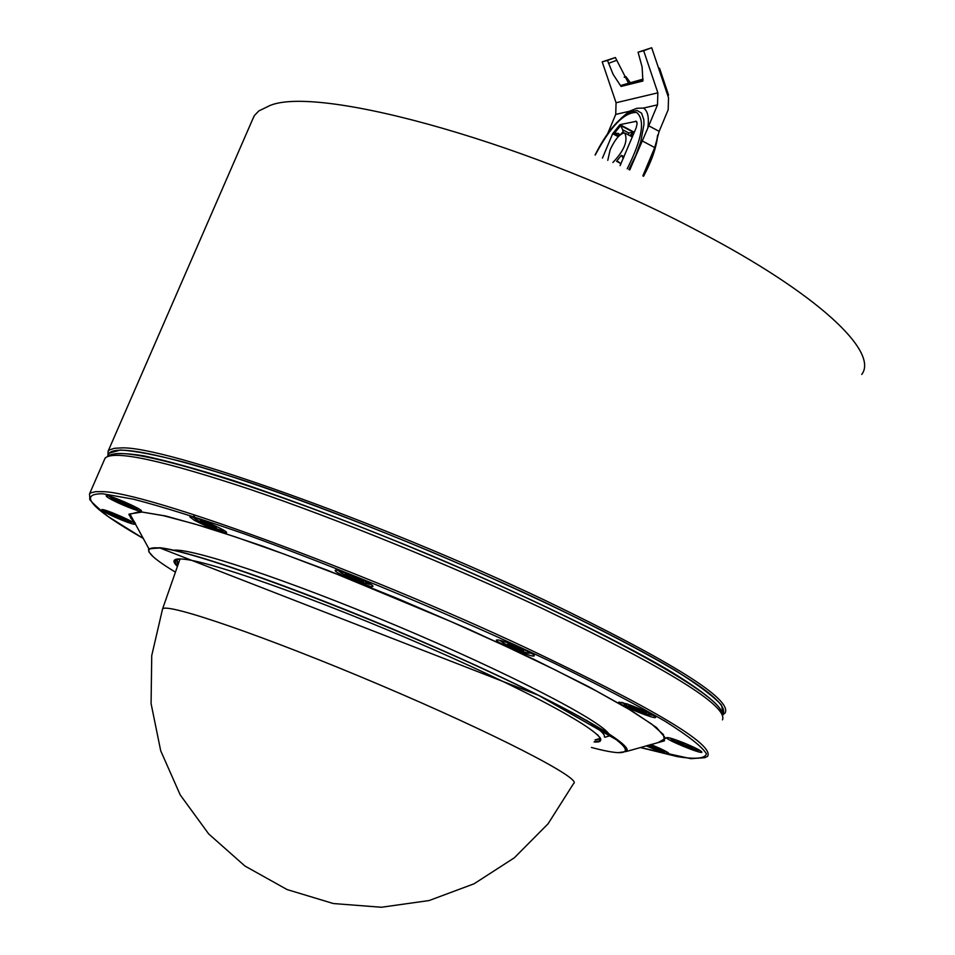 <?xml version="1.0" encoding="UTF-8"?>
<svg xmlns="http://www.w3.org/2000/svg" width="955" height="955" viewBox="0 0 955 955"><rect width="100%" height="100%" fill="white"/><g stroke="black" fill="none" stroke-linecap="round" stroke-linejoin="round"><path stroke-width="1.43" d="M122.204 520.26C129.88 523.304 134.213 524.617 135.18 524.2C137.353 522.91 102.233 507.69 101.731 509.707C102.853 511.498 109.682 515.008 122.204 520.26M194.39 520.344C209.814 528.055 220.521 532.186 226.514 532.711C229.093 531.123 190.558 514.494 189.806 516.87L194.39 520.344M498.104 639.957L496.493 640.005C493.663 641.629 533.117 658.234 534.179 655.882C536.817 654.641 505.589 640.853 498.104 639.957M683.661 742.811C673.92 738.979 668.285 737.26 666.733 737.642C664.119 738.943 700.982 754.247 701.949 752.254C701.483 750.833 695.383 747.681 683.661 742.811M646.141 745.831C658.437 751.119 666.005 753.722 668.822 753.638C669.025 753.006 666.017 751.239 659.798 748.338L650.821 744.482M627.149 703.942L618.888 702.116C616.094 703.584 654.605 719.628 655.667 717.444C653.077 714.471 643.575 709.983 627.149 703.942M335.36 570.911C337.724 574.409 372.152 588.638 372.844 586.406C375.625 584.758 336.088 567.891 335.193 570.338L335.36 570.911M118.623 503.094C131.181 508.681 138.75 511.343 141.352 511.08C143.704 509.636 106.805 493.616 106.196 495.824C106.22 496.803 110.362 499.226 118.623 503.094M721.455 712.728C721.598 694.798 591.336 622.887 427.219 554.055C263.186 485.08 122.67 443.144 110.112 455.726M104.393 459.749L105.337 457.899C114.839 449.936 163.4 460.537 251.046 489.712C336.626 518.851 450.115 565.074 542.846 608.717C668.225 669.085 728.104 706.139 722.493 719.867M132.733 522.134L131.695 521.872M106.017 510.853L104.895 510.149M139 508.991L137.508 508.633M111.031 497.28L109.312 496.182M224.246 530.586L222.229 530.12M194.88 518.458L192.874 517.144M340.398 571.985L338.225 570.565M501.697 641.641L499.537 640.244M623.937 703.632L621.968 702.403M653.327 715.319L651.597 714.949M671.544 739.015L669.873 738M699.502 750.164L698.224 749.878M666.28 751.585L665.396 751.37M722.983 713.946C730.635 700.612 671.234 663.415 544.768 602.342C449.375 557.362 332.042 509.875 245.96 481.177C157.981 452.622 112.093 443.8 108.273 454.723L108.93 453.207L120.449 450.032C135.001 450.856 156.716 455.034 185.592 462.566C248.706 480.341 343.179 514.685 439.849 555.452C536.185 596.612 623.472 639.42 675.34 670.446C698.308 684.926 713.731 696.505 721.598 705.208L723.042 713.886M722.804 715.259C723.198 707.524 704.48 691.79 666.877 669.204C612.549 637.63 524.928 595.228 430.013 555.01C357.182 524.713 291.275 499.775 232.256 480.174C196.467 468.881 166.97 460.776 143.751 455.833C124.604 452.789 112.583 452.861 107.7 456.048L107.402 456.526M650.379 744.614L660.323 749.496L648.373 745.187M656.073 747.001L655.572 748.207M692.363 747.192L691.372 747.67L683.589 744.864L676.773 741.558L677.728 741.056L685.535 743.873L692.363 747.192M691.695 746.87L691.372 747.67M683.589 744.864L684.186 743.384M642.691 710.484L646.344 712.872L641.151 711.559L628.677 705.482L642.691 710.484M641.151 711.559L641.748 710.09M632.879 706.545L632.341 707.87M516.118 646.499L523.722 650.212L523.173 651.024L507.463 644.458L507.976 643.622L516.118 646.499M523.173 651.024L523.543 650.116M515.784 646.38L515.055 648.159M349.757 574.946L363.354 581.559L349.709 576.76L345.185 573.955L349.757 574.946M350.366 575.197L349.709 576.76M359.39 579.088L358.77 580.556M200.55 520.391L215.89 526.814L216.26 527.984L200.968 521.585L200.55 520.391M201.362 520.678L200.968 521.585M209.515 523.734L208.811 525.369M115.579 499.346L127.731 503.631L132.482 506.425L120.342 502.151L115.579 499.346M120.939 500.79L120.342 502.151M129.271 504.538L128.782 505.684M112.045 514.041L111.425 512.942L118.098 515.318L125.368 518.792L125.953 519.878L112.045 514.041L112.38 513.289M119.876 516.166L119.303 517.503M624.092 156.763L621.371 155.331L623.4 158.411M620.893 164.176L618.613 161.825L616.572 161.276L620.308 163.245M623.305 133.008L622.66 129.725L628.748 132.96L628.378 134.87M618.792 133.593L619.7 135.276M618.458 133.414L614.447 133.282L619.162 135.777M628.748 132.96L633.452 132.303L620.666 125.511L622.66 129.725M612.883 162.517C624.355 150.401 628.283 140.528 624.666 132.9C619.974 133.545 615.151 139.108 610.209 149.589L607.786 160.333M658.652 68.426L659.523 68.199L668.548 94.999L667.891 95.846M602.199 61.86L607.499 60.44L613.146 74.418L621.048 86.439L642.894 81.032L642.106 66.957L638.071 52.227L643.658 50.722L657.864 92.838L616.071 102.746L602.199 61.86L615.366 57.527L628.318 82.799M638.071 52.227L651.692 47.75L668.524 97.744L668.178 109.741L659.153 131.372L648.743 125.821L647.848 128.006C649.221 117.358 647.753 110.708 643.443 108.07L657.506 104.859L657.864 92.838M659.523 68.199L658.687 68.545M624.343 77.319L626.014 76.698L630.061 82.357M624.224 77.152L626.014 76.698M642.978 79.945L621.168 85.365L643.025 79.134M621.048 86.439L621.168 85.365M659.153 131.372L654.736 147.571L642.846 175.911M616.071 102.746L615.724 114.409L629.238 111.317L636.818 108.297L643.443 108.07M629.763 169.954L647.848 128.006M615.724 114.409L607.571 133.843M643.658 50.722L651.692 47.75M648.743 125.821L657.506 104.859M607.499 60.44L615.366 57.527M633.798 133.533L631.124 136.326M602.462 158.064L612.668 133.712L619.926 124.651L636.305 121.309L637.14 123.541L636.149 127.898L620.07 165.645M252.526 119.554L254.496 115.448L258.781 110.959L269.847 105.563C319.853 84.327 537.474 145.458 698.809 231.468C816.644 292.863 879.257 351.607 861.732 374.456M107.939 455.499L108.13 451.154L109.527 449.889L114.505 448.289L120.927 447.931C163.448 445.173 378.813 521.239 546.093 600.85C672.869 662.113 732.521 699.502 725.084 713.027L722.935 714.698M599.143 738.86L600.707 739.015M608.419 733.345L608.824 733.87C599.477 719.855 506.926 672.117 397.077 625.919C287.252 579.649 189.376 547.191 172.998 550.319L173.643 550.235M175.983 560.513L178.74 562.674M600.647 738.812L599.322 738.669M178.227 564.142L176.747 559.105M599.859 737.332L599.298 738.728L595.192 739.815M102.686 493.759L133.354 499.167C162.541 506.747 199.559 518.326 244.408 533.905C339.228 567.95 458.698 617.778 553.793 663.009C598.761 684.95 635.755 704.301 664.776 721.073C688.304 735.827 702.188 746.738 706.413 753.817C705.172 758.58 695.419 759.5 677.143 756.575L640.268 747.514L690.835 758.664L704.909 757.685L707.643 756.253C714.316 744.649 653.96 708.598 526.575 648.075C358.519 569.299 143.453 491.3 101.91 491.646L95.631 491.658L90.832 492.828L89.531 493.878L89.842 498.737C88.445 499.167 94.509 505.076 108.046 516.464L143.465 538.56C91.179 508.561 77.582 493.628 102.686 493.759M618.339 752.659L626.54 751.442L664.477 740.829L658.735 742.214L665.659 738.275L656.431 727.447L630.587 710.031L588.925 686.824L533.678 659.213L468.451 629.106L397.984 598.713L327.589 570.338L262.541 546.093L207.438 527.626L165.752 515.998L139.561 511.617L129.605 514.351L135.491 523.591L130.513 517.765L130.31 513.874L142.068 512.047L163.4 515.676L194.832 524.02L235.443 536.925L283.659 553.936L337.39 574.373L451.118 621.645L505.529 646.165L554.748 669.682L596.553 691.086L629.238 709.47L651.692 724.117L663.403 734.562L664.429 740.591L658.914 742.166M175.422 572.152C146.246 554.437 141.101 546.391 159.998 548.003C198.043 551.31 365.67 613.922 494.213 674.039C623.245 734.18 659.989 765.838 591.42 747.455M135.479 523.579C123.279 507.976 132.256 517.276 129.868 513.897L148.849 548.671L159.986 548.003L538.322 695.216L619.556 741.522L625.155 746.858L626.54 751.442C635.588 744.518 553.685 698.988 434.549 646.929C315.604 594.858 192.743 551.011 159.712 547.716L148.586 549.006L148.837 551.799L153.11 556.658M597.615 734.777L600.42 738.502L599.812 741.14C596.899 741.569 604.217 741.319 594.117 741.987C621.801 743.802 560.49 706.354 450.342 657.064C340.517 607.798 216.881 562.722 184.673 559.284C173.464 557.995 171.052 560.37 177.427 566.422L174.228 560.478L180.113 558.914M595.072 740.053L599.215 739.039L599.967 740.841L594.201 741.832M177.487 566.255L174.514 560.251L176.317 559.535L178.143 564.393M599.836 737.391L599.215 739.039L599.824 737.284M662.71 749.723C666.196 752.468 661.194 751.024 647.681 745.389C671.735 754.951 661.815 750.105 665.778 751.299M695.049 747.825C699.764 751.012 695.777 750.105 683.088 745.115C671.986 740.209 669.18 738.322 674.672 739.457M647.872 712.43C653.148 715.534 651.537 715.653 643.061 712.8C626.301 706.067 621.227 703.202 627.853 704.181M525.716 650.403C530.12 652.838 530.598 653.698 527.136 652.957C516.452 650.522 491.097 637.594 506.257 642.297M364.309 580.831L368.117 583.553C366.827 586.072 326.216 566.96 345.077 572.702M219.817 528.199C233.211 537.164 179.254 513.575 199.034 519.102M134.309 506.413C149.458 515.784 97.183 493.246 114.409 497.83M128.973 520.093C141.567 528.019 94.545 507.762 108.966 511.474M573.657 783.446C582.514 778.886 494.845 733.631 380.735 685.248C266.708 636.794 166.588 602.342 162.565 608.956L151.738 655.572L151.081 703.584L160.703 750.761L180.209 794.906L208.703 833.942L244.91 866.006L287.109 889.571L333.343 903.537L381.415 907.25L429.082 900.553L474.086 883.781L514.363 857.781L548.063 823.807L573.657 783.446M620.32 134.739L623.233 131.539M620.666 125.511L614.447 133.282M629.846 135.646L633.452 132.303M621.371 155.331L616.572 161.276M643.24 176.09C651.262 161.109 656.037 147.607 657.541 135.598M629.238 111.317L620.941 118.432M595.084 154.973C606.067 133.043 617.981 118.623 630.789 111.723L637.14 110.482L641.605 113.203L643.801 119.709L643.98 124.246L640.757 141.794L635.72 155.522L628.856 169.548M595.252 155.044C610.615 126.251 624.415 112.057 636.639 112.451C645.425 119.912 642.285 138.702 627.208 168.808M642.082 140.839L654.736 147.571M608.49 63.352L616.357 60.44M636.937 122.061L635.385 121.237M634.323 132.291L619.926 124.651M618.267 136.684L612.668 133.712M108.13 451.154L253.887 116.45M105.038 458.257L89.531 493.878M226.263 532.09L226.514 532.711M372.557 585.702L372.844 586.406M533.893 655.166L534.179 655.882M655.381 716.775L655.667 717.444M195.059 556.013L198.019 556.658M586.549 720.273C610.711 737.069 602.45 735.911 604.897 737.26L610.293 735.648M600.313 738.072L599.525 738.167M108.93 453.207L107.7 456.048M698.821 749.771C701.197 751.382 695.956 749.83 683.088 745.115C663.128 735.577 675.125 740.638 670.744 738.227M652.468 714.817C653.316 715.701 650.176 715.02 643.061 712.8C640.017 712.179 622.159 703.751 624.164 703.99L623.042 702.677M530.968 653.16L527.148 652.969C513.121 648.075 504.753 644.446 502.055 642.094L500.73 640.554M339.431 570.875C343.251 573.298 333.307 568.989 351.392 578.133C365.514 583.601 371.591 585.451 369.633 583.66M193.913 515.76L196.682 519.974C216.522 529.142 225.416 532.496 223.351 530.049M110.207 496.445C107.808 495.872 111.628 498.152 121.667 503.261C134.691 508.37 140.218 510.125 138.26 508.549M105.587 510.352C102.472 509.564 107.485 512.286 120.652 518.505C137.878 524.844 129.534 520.821 133.354 520.785M162.565 608.956L180.053 558.914M632.365 136.983L625.788 133.497M657.744 134.965C656.515 147.118 651.788 160.87 643.563 176.245M636.627 121.536L636.006 121.201"/></g></svg>
